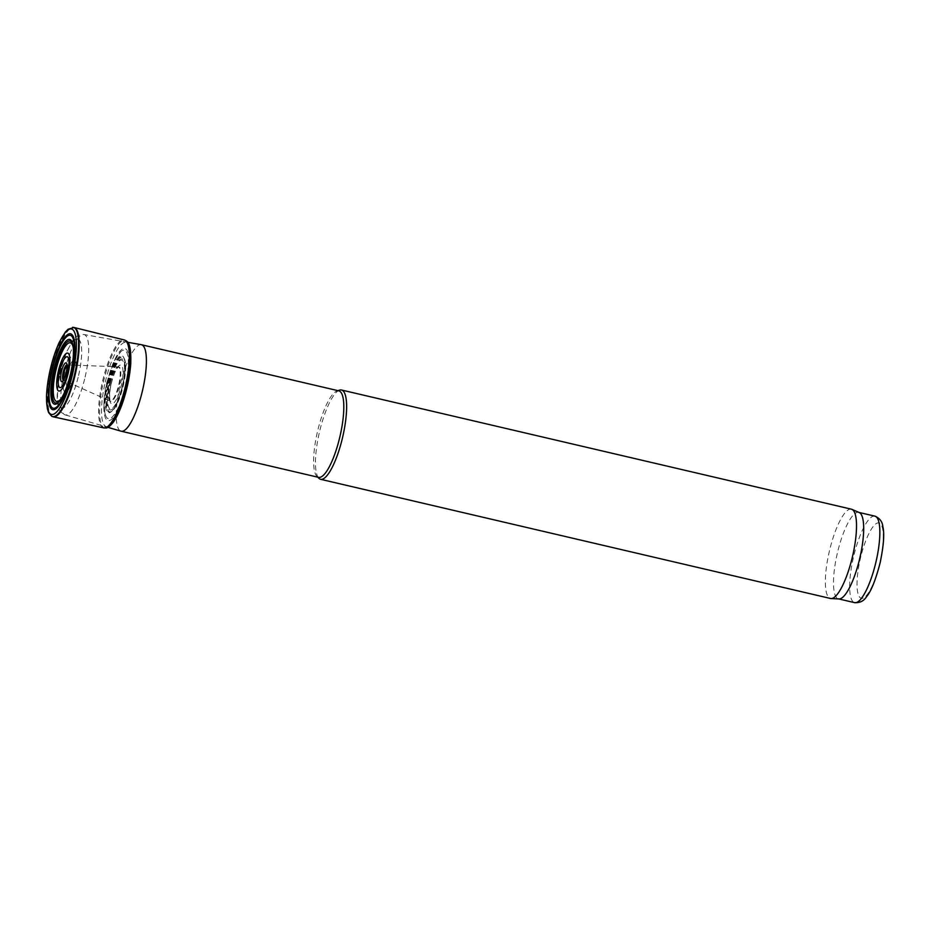 <?xml version="1.0" encoding="UTF-8"?>
<svg xmlns="http://www.w3.org/2000/svg" width="930" height="930" viewBox="0 0 930 930"><rect width="100%" height="100%" fill="white"/><g stroke="black" fill="none" stroke-linecap="round" stroke-linejoin="round"><path stroke-width="0.7" stroke-dasharray="4.65 3.49" d="M74.819 374.709A14.334 3.708 -76.8 0 0 76.062 365.095A14.334 3.708 -76.8 0 0 71.017 363.328A14.334 3.708 -76.8 0 0 66.344 383.334A14.334 3.708 -76.8 0 0 71.645 383.985A14.334 3.708 -76.8 0 0 74.819 374.709M74.4 374.592A19.053 4.929 -76.8 0 0 76.051 361.805A19.053 4.929 -76.8 0 0 69.343 359.457A19.053 4.929 -76.8 0 0 63.124 386.066A19.053 4.929 -76.8 0 0 70.18 386.926A19.053 4.929 -76.8 0 0 74.4 374.592M141.244 344.681A44.419 11.497 -76.8 0 0 120.109 385.357A44.419 11.497 -76.8 0 0 121.028 431.183M338.822 390.856A44.419 11.497 -76.8 0 0 336.962 390.972A44.419 11.497 -76.8 0 0 317.514 431.497A44.419 11.497 -76.8 0 0 316.991 476.439A44.419 11.497 -76.8 0 0 318.595 477.357M339.566 390.123A45.849 11.869 -76.8 0 0 319.49 431.95A45.849 11.869 -76.8 0 0 318.944 478.346M851.38 509.187A45.849 11.869 -76.8 0 0 829.386 551.13A45.849 11.869 -76.8 0 0 830.502 598.478M859.215 512.535A44.419 11.497 -76.8 0 0 858.692 512.36A44.419 11.497 -76.8 0 0 837.395 553.001A44.419 11.497 -76.8 0 0 838.476 598.874A44.419 11.497 -76.8 0 0 839.011 598.943M105.799 427.94L105.555 427.963A44.942 11.637 103.2 0 1 103.486 381.637A44.942 11.637 103.2 0 1 125.945 340.706L126.154 340.833M107.101 382.451A37.049 9.591 103.2 0 1 128.421 354.272A37.049 9.591 103.2 0 1 113.879 416.768A37.049 9.591 103.2 0 1 107.101 382.451M107.508 382.544A35.177 9.102 103.2 0 1 120.83 351.645A35.177 9.102 103.2 0 1 125.259 386.555A35.177 9.102 103.2 0 1 105.811 415.896A35.177 9.102 103.2 0 1 107.508 382.544M108.426 382.73A28.551 7.394 103.2 0 1 123.562 357.562A28.551 7.394 103.2 0 1 124.027 358.364A28.551 7.394 103.2 0 1 122.841 385.997A28.551 7.394 103.2 0 1 111.658 411.293A28.551 7.394 103.2 0 1 110.891 411.792A28.551 7.394 103.2 0 1 108.426 382.73M108.984 382.858A28.156 7.289 103.2 0 1 123.911 358.038A28.156 7.289 103.2 0 1 123.19 386.078A28.156 7.289 103.2 0 1 111.414 411.525A28.156 7.289 103.2 0 1 108.984 382.858M111.251 383.358A19.89 5.15 103.2 0 1 122.702 368.233A19.89 5.15 103.2 0 1 114.89 401.783A19.89 5.15 103.2 0 1 111.251 383.358M66.867 364.827A7.882 2.046 103.2 0 1 67.088 364.862A7.882 2.046 103.2 0 1 67.169 364.909A7.882 2.046 103.2 0 1 67.204 372.988A7.882 2.046 103.2 0 1 63.589 380.219A7.882 2.046 103.2 0 1 63.496 380.219A7.882 2.046 103.2 0 1 63.287 380.149M78.562 375.511A35.538 9.195 -76.8 0 0 72.063 342.577A35.538 9.195 -76.8 0 0 58.113 402.539A35.538 9.195 -76.8 0 0 78.562 375.511M85.118 377.022A41.269 10.683 -76.8 0 0 83.933 334.521A41.269 10.683 -76.8 0 0 64.286 372.302A41.269 10.683 -76.8 0 0 65.147 414.885A41.269 10.683 -76.8 0 0 85.118 377.022M874.874 516.138A44.419 11.497 -76.8 0 0 853.566 556.779A44.419 11.497 -76.8 0 0 854.647 602.652M879.931 562.801A38.688 10.009 -76.8 0 0 872.852 526.961A38.688 10.009 -76.8 0 0 857.669 592.224A38.688 10.009 -76.8 0 0 879.931 562.801M51.778 416.28A45.779 11.846 103.2 0 1 51.441 369.477A45.779 11.846 103.2 0 1 72.563 327.348M53.208 416.814A45.861 11.869 103.2 0 1 51.987 369.605A45.861 11.869 103.2 0 1 73.342 327.406M103.707 427.881A45.152 11.683 103.2 0 1 102.544 381.416A45.152 11.683 103.2 0 1 124.26 339.95M105.276 382.056A43.222 11.183 103.2 0 1 130.154 349.18A43.222 11.183 103.2 0 1 113.193 422.092A43.222 11.183 103.2 0 1 105.276 382.056M107.787 382.59A29.26 7.568 103.2 0 1 117.273 358.654A29.26 7.568 103.2 0 1 124.655 360.48A29.26 7.568 103.2 0 1 113.158 409.665A29.26 7.568 103.2 0 1 105.741 408.084A29.26 7.568 103.2 0 1 107.787 382.59M109.415 382.951A26.145 6.766 103.2 0 1 124.469 363.072A26.145 6.766 103.2 0 1 114.204 407.177A26.145 6.766 103.2 0 1 109.415 382.951M109.717 383.021A25.005 6.475 103.2 0 1 124.109 364.002A25.005 6.475 103.2 0 1 114.297 406.189A25.005 6.475 103.2 0 1 109.717 383.021M110.345 383.137A17.682 4.58 103.2 0 1 118.343 366.885A17.682 4.58 103.2 0 1 119.261 385.16A17.682 4.58 103.2 0 1 110.345 401.121A17.682 4.58 103.2 0 1 110.345 383.137M109.833 383.021A17.507 4.534 103.2 0 1 118.017 366.908A17.507 4.534 103.2 0 1 118.68 385.02A17.507 4.534 103.2 0 1 110.054 400.958A17.507 4.534 103.2 0 1 109.833 383.021M66.972 365.409A7.917 2.046 103.2 0 1 67.762 365.002A7.917 2.046 103.2 0 1 68.053 373.186A7.917 2.046 103.2 0 1 64.17 380.393A7.917 2.046 103.2 0 1 63.635 379.673M73.307 347.959A30.144 7.8 103.2 0 1 73.737 354.179A30.144 7.8 103.2 0 1 64.716 392.739A30.144 7.8 103.2 0 1 61.578 398.121M73.063 345.762A31.852 8.242 103.2 0 1 73.307 347.204A31.852 8.242 103.2 0 1 61.252 398.807A31.852 8.242 103.2 0 1 60.392 399.981M76.062 365.095L76.051 361.805M71.645 383.985L70.18 386.926M127.724 342.287L83.933 334.521C78.957 334.498 75.318 336.404 73.005 340.217L66.704 351.691C62.903 360.84 60.148 370.884 58.404 381.812C56.974 391.112 56.788 398.772 57.858 404.806C58.241 409.351 60.671 412.711 65.147 414.885L107.845 427.335M316.991 476.439L317.735 477.16M336.962 390.972L337.95 390.647M124.027 358.364L124.655 360.48C125.934 364.7 124.853 380.986 119.098 397.482C117.075 403.027 115.099 407.096 113.158 409.665L111.658 411.293M105.811 415.896C103.997 411.63 102.405 402.678 106.799 382.37L114.169 360.991L120.83 351.645M67.088 364.862L118.505 366.839L117.122 368.338C114.936 371.558 113.007 376.58 111.344 383.381C109.845 390.158 109.356 395.459 109.891 399.284L110.472 401.237L63.496 380.219M72.889 344.716L73.737 354.179L73.017 363.793L68.134 384.392L64.716 392.739L59.764 400.842M56.881 387.159C56.219 386.392 56.777 381.021 58.555 371.047C61.427 361.131 63.321 356.016 64.228 355.702"/><path stroke-width="1.4" d="M107.845 427.335L121.028 431.183A44.419 11.497 -76.8 0 0 121.191 431.218A44.419 11.497 -76.8 0 0 142.534 390.426A44.419 11.497 -76.8 0 0 141.407 344.716A44.419 11.497 -76.8 0 0 141.244 344.681L127.724 342.287M121.191 431.218L318.595 477.357A44.419 11.497 -76.8 0 0 339.938 436.565A44.419 11.497 -76.8 0 0 338.822 390.856L141.407 344.716M317.735 477.16L318.944 478.346A45.849 11.869 -76.8 0 0 320.606 479.299A45.849 11.869 -76.8 0 0 342.635 437.193A45.849 11.869 -76.8 0 0 341.484 390.007A45.849 11.869 -76.8 0 0 339.566 390.123L337.95 390.647M320.606 479.299L830.502 598.478A45.849 11.869 -76.8 0 0 831.06 598.56A45.849 11.869 -76.8 0 0 852.531 556.361A45.849 11.869 -76.8 0 0 851.915 509.361A45.849 11.869 -76.8 0 0 851.38 509.187L341.484 390.007M831.06 598.56L839.011 598.943A44.419 11.497 -76.8 0 0 859.82 558.07A44.419 11.497 -76.8 0 0 859.215 512.535L851.915 509.361M50.394 369.233A43.849 11.346 103.2 0 1 75.632 335.87A43.849 11.346 103.2 0 1 58.427 409.851A43.849 11.346 103.2 0 1 50.394 369.233M125.945 340.706A44.942 11.637 103.2 0 1 126.364 340.996A44.942 11.637 103.2 0 1 126.178 386.775A44.942 11.637 103.2 0 1 106.043 427.893A44.942 11.637 103.2 0 1 105.555 427.963C107.322 428.265 109.833 426.44 113.123 422.464C117.006 417.082 120.609 409.2 123.911 398.831C127.666 386.682 129.944 374.953 130.758 363.618C131.537 338.148 125.434 341.938 125.945 340.706M63.287 380.149A7.882 2.046 103.2 0 1 63.228 372.093A7.882 2.046 103.2 0 1 66.867 364.827M59.578 371.268A15.845 4.104 103.2 0 1 68.704 359.213A15.845 4.104 103.2 0 1 62.484 385.95A15.845 4.104 103.2 0 1 59.578 371.268M58.369 371A19.46 5.034 103.2 0 1 64.228 355.702A19.46 5.034 103.2 0 1 69.889 360.422A19.46 5.034 103.2 0 1 64.054 385.439A19.46 5.034 103.2 0 1 56.881 387.159A19.46 5.034 103.2 0 1 58.369 371M53.742 369.966A33.248 8.603 103.2 0 1 64.484 342.833A33.248 8.603 103.2 0 1 72.889 344.716A33.248 8.603 103.2 0 1 70.529 373.767A33.248 8.603 103.2 0 1 59.764 400.842A33.248 8.603 103.2 0 1 53.742 369.966M52.313 369.652A37.433 9.684 103.2 0 1 73.854 341.171A37.433 9.684 103.2 0 1 59.16 404.329A37.433 9.684 103.2 0 1 52.313 369.652M838.744 598.932L854.647 602.652A44.419 11.497 -76.8 0 0 875.99 561.848A44.419 11.497 -76.8 0 0 874.874 516.138L858.96 512.43M51.824 369.536A38.99 10.091 103.2 0 1 74.261 339.892A38.99 10.091 103.2 0 1 58.95 405.654A38.99 10.091 103.2 0 1 51.824 369.536M72.563 327.348A45.779 11.846 103.2 0 1 74.551 374.709A45.779 11.846 103.2 0 1 51.778 416.28L48.604 412.571L47.383 408.805L46.5 397.052C46.709 388.67 47.988 379.394 50.336 369.21C52.754 358.922 55.742 349.936 59.311 342.24L65.309 332.103L68.076 329.267L74.075 327.5A45.861 11.869 103.2 0 1 75.144 374.837A45.861 11.869 103.2 0 1 53.208 416.814L51.778 416.28M73.342 327.406A45.861 11.869 103.2 0 1 74.075 327.5L124.26 339.95A45.152 11.683 103.2 0 1 125.329 386.578A45.152 11.683 103.2 0 1 103.707 427.881L53.208 416.814M63.635 379.673A7.917 2.046 103.2 0 1 64.065 372.279A7.917 2.046 103.2 0 1 66.972 365.409M61.427 371.675A9.626 2.488 103.2 0 1 66.96 364.351A9.626 2.488 103.2 0 1 63.182 380.591A9.626 2.488 103.2 0 1 61.427 371.675M61.578 398.121A30.144 7.8 103.2 0 1 53.801 396.866A30.144 7.8 103.2 0 1 55.87 370.454A30.144 7.8 103.2 0 1 65.739 345.681A30.144 7.8 103.2 0 1 73.307 347.959M60.392 399.981A31.852 8.242 103.2 0 1 54.777 370.21A31.852 8.242 103.2 0 1 73.063 345.762M874.874 516.138C879.722 518.208 882.384 521.707 882.849 526.647C884.581 533.564 883.674 545.619 880.129 562.836C875.618 580.099 871.073 591.41 866.458 596.769C863.854 601.001 859.913 602.954 854.647 602.652M126.364 340.996L124.26 339.95M106.043 427.893L103.707 427.881M67.169 364.909L66.937 368.629C65.112 376.987 63.833 380.893 63.089 380.358L63.589 380.219"/></g></svg>
